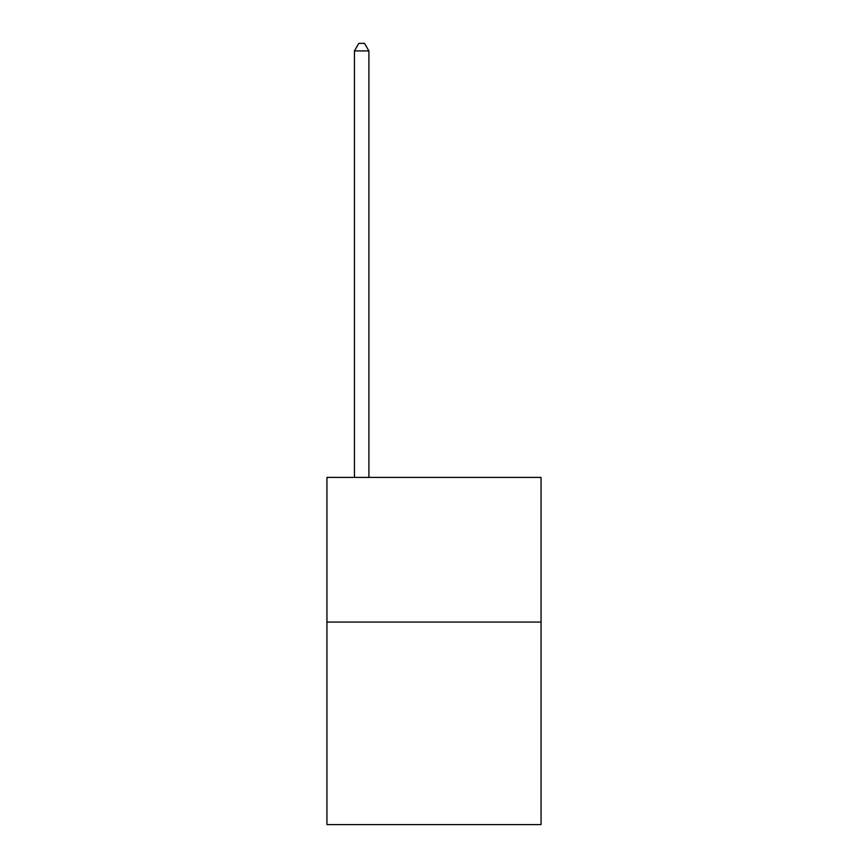 <?xml version="1.0" encoding="UTF-8"?>
<svg xmlns="http://www.w3.org/2000/svg" width="868" height="868" viewBox="0 0 868 868"><rect width="100%" height="100%" fill="white"/><g stroke="black" fill="none" stroke-linecap="round" stroke-linejoin="round"><path stroke-width="1.3" d="M541.057 622.063L541.057 824.6L326.943 824.6L326.943 477.4L541.057 477.4L541.057 622.063L326.943 622.063M368.9 477.4L368.9 50.919L354.437 50.919L354.437 477.4M354.437 50.919L358.777 43.4L364.56 43.4L368.9 50.919"/></g></svg>
